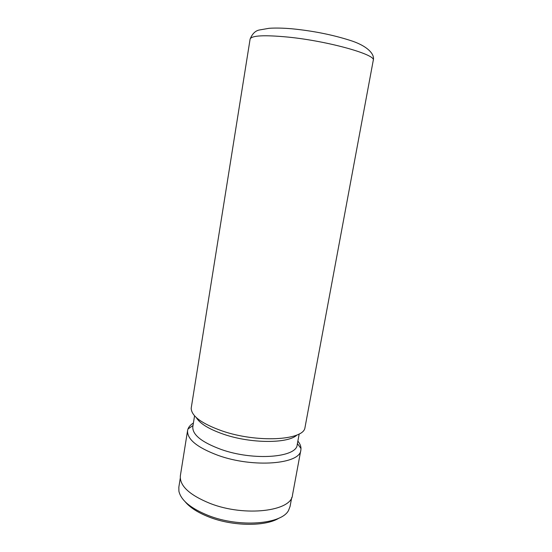 <?xml version="1.0" encoding="UTF-8"?>
<svg xmlns="http://www.w3.org/2000/svg" width="552" height="552" viewBox="0 0 552 552"><rect width="100%" height="100%" fill="white"/><g stroke="black" fill="none" stroke-linecap="round" stroke-linejoin="round"><path stroke-width="0.83" d="M279.195 518.011C265.898 526.656 232.972 526.491 209.077 517.038C198.023 512.711 190.06 507.626 185.189 501.775M291.732 497.497L290.076 506.405L288.641 510.214C282.113 524.31 239.285 527.898 208.166 515.444C190.75 508.371 180.994 500.312 178.917 491.266L178.834 487.195L180.262 478.246M373.249 60.375L304.925 427.903C303.227 440.413 256.977 443.014 222.18 430.96C201.77 423.694 191.434 416.125 191.185 408.252L250.104 39.102C252.354 33.582 255.597 30.519 259.833 29.912L269.203 28.283C275.772 27.876 283.307 28.042 291.801 28.773C312.811 30.843 332.2 34.693 349.968 40.337C366.224 45.361 375.208 53.71 373.249 60.375C376.809 54.848 328.606 41.131 288.137 37.101C264.097 34.824 251.422 35.487 250.104 39.102M297.038 434.935C288.406 443.677 251.084 443.739 223.629 434.251C209.029 429.194 199.9 423.619 196.25 417.526M299.198 433.9L297.197 444.733C296.824 457.546 253.63 461.092 221.083 449.425C201.646 442.228 192.22 434.652 192.82 426.703L194.566 415.822M297.873 441.076C299.902 443.601 300.943 446.078 300.992 448.5L300.861 450.032C300.467 464.115 253.471 468.206 218.095 455.379C197.071 447.486 186.9 439.185 187.59 430.463L187.984 428.98C188.839 426.717 190.647 424.729 193.407 423.032M300.861 450.032L292.491 495.082C291.684 511.221 244.86 517.141 210.05 503.417C189.357 494.951 179.462 485.719 180.366 475.714L187.59 430.463M193 425.557L187.984 428.98M297.411 443.594L300.992 448.5"/></g></svg>
